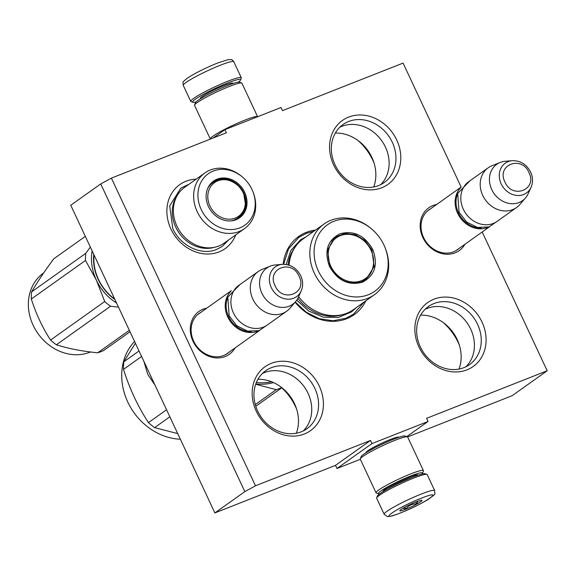<?xml version="1.0" encoding="UTF-8"?>
<svg xmlns="http://www.w3.org/2000/svg" width="576" height="576" viewBox="0 0 576 576"><rect width="100%" height="100%" fill="white"/><g stroke="black" fill="none" stroke-linecap="round" stroke-linejoin="round"><path stroke-width="0.86" d="M482.191 231.984L547.2 370.764L426.593 418.327L428.069 421.466L371.974 443.585L370.498 440.446L255.506 485.798L111.384 178.128L226.375 132.775L224.906 129.636L281.002 107.51L282.47 110.65L403.078 63.086L461.146 187.049M295.106 302.213A47.945 41.141 54.6 0 0 365.882 300.794M315.54 230.054A47.945 41.141 54.6 0 0 283.176 264.29M206.726 308.189A26.258 22.529 54.6 0 0 192.996 341.215A26.258 22.529 54.6 0 0 213.898 357.66A26.258 22.529 54.6 0 0 235.03 347.962M436.615 204.502A26.258 22.529 54.6 0 0 422.885 237.535A26.258 22.529 54.6 0 0 443.786 253.973A26.258 22.529 54.6 0 0 464.918 244.274M333.619 164.873A39.226 33.66 -125.4 0 1 348.631 117.108A39.226 33.66 -125.4 0 1 396.727 139.982A39.226 33.66 -125.4 0 1 381.722 187.747A39.226 33.66 -125.4 0 1 333.619 164.873M235.778 234.842A39.226 33.66 -125.4 0 1 204.595 253.894A39.226 33.66 -125.4 0 1 170.942 229.025A39.226 33.66 -125.4 0 1 196.157 179.158M418.918 346.961A39.226 33.66 -125.4 0 1 433.93 299.196A39.226 33.66 -125.4 0 1 482.026 322.07A39.226 33.66 -125.4 0 1 467.021 369.835A39.226 33.66 -125.4 0 1 418.918 346.961M256.241 411.12A39.226 33.66 -125.4 0 1 271.253 363.355A39.226 33.66 -125.4 0 1 319.349 386.23A39.226 33.66 -125.4 0 1 304.344 433.994A39.226 33.66 -125.4 0 1 256.241 411.12M111.384 178.128L100.721 183.938L70.754 205.258L214.884 512.928L335.484 465.365L370.498 440.446M255.506 485.798L244.843 491.609L100.721 183.938M244.843 491.609L214.884 512.928M371.974 443.585L336.96 468.504L335.484 465.365M360.331 459.288L336.96 468.504M428.069 421.466L406.786 436.608M398.995 437.263A18.202 1.944 154.9 0 0 398.808 437.119A18.202 1.944 154.9 0 0 390.125 439.567A18.202 1.944 154.9 0 0 366.034 452.47A18.202 1.944 154.9 0 0 366.026 452.7M547.2 370.764L512.186 395.676L407.585 436.932M224.906 129.636L213.178 137.981M200.815 312.394A24.516 21.031 54.6 0 0 199.174 313.43A24.516 21.031 54.6 0 0 193.666 341.179A24.516 21.031 54.6 0 0 227.599 353.376A24.516 21.031 54.6 0 0 229.118 352.166M430.704 208.706A24.516 21.031 54.6 0 0 429.062 209.75A24.516 21.031 54.6 0 0 423.562 237.499A24.516 21.031 54.6 0 0 457.488 249.696A24.516 21.031 54.6 0 0 459.007 248.479M392.27 142.222A35.582 30.528 54.6 0 0 343.022 124.524A35.582 30.528 54.6 0 0 335.03 164.801A35.582 30.528 -125.4 0 0 384.278 182.498A35.582 30.528 -125.4 0 0 392.27 142.222M477.569 324.317A35.582 30.528 54.6 0 0 428.321 306.612A35.582 30.528 54.6 0 0 420.329 346.889A35.582 30.528 -125.4 0 0 469.577 364.594A35.582 30.528 -125.4 0 0 477.569 324.317M314.892 388.476A35.582 30.528 54.6 0 0 265.644 370.771A35.582 30.528 54.6 0 0 257.652 411.048A35.582 30.528 -125.4 0 0 306.9 428.746A35.582 30.528 -125.4 0 0 314.892 388.476M280.735 386.849A53.172 45.626 -125.4 0 1 295.553 406.721A53.172 45.626 -125.4 0 1 296.662 409.226M443.412 322.69A53.172 45.626 -125.4 0 1 458.23 342.569A53.172 45.626 -125.4 0 1 459.331 345.067M358.114 140.594A53.172 45.626 -125.4 0 1 372.931 160.474A53.172 45.626 -125.4 0 1 374.033 162.972M380.664 184.658A35.582 30.528 -125.4 0 0 385.438 147.089A35.582 30.528 54.6 0 0 339.797 127.231M465.962 366.746A35.582 30.528 -125.4 0 0 470.736 329.177A35.582 30.528 54.6 0 0 425.095 309.319M303.286 430.906A35.582 30.528 -125.4 0 0 308.059 393.336A35.582 30.528 54.6 0 0 262.418 373.478M373.716 186.97A38.268 32.839 -125.4 0 0 371.887 157.414A38.268 32.839 54.6 0 0 335.333 133.034M459.014 369.065A38.268 32.839 -125.4 0 0 457.186 339.509A38.268 32.839 54.6 0 0 420.631 315.122M296.345 433.224A38.268 32.839 -125.4 0 0 294.509 403.668A38.268 32.839 54.6 0 0 257.954 379.282M364.133 302.04L353.47 314.186L346.025 318.226L333.007 320.774L319.284 318.701L306.266 312.221L295.294 301.997M283.622 264.283L288.511 248.904L298.822 237.398L306.266 233.359L313.798 231.3M258.588 330.804A24.408 20.945 54.6 0 1 227.743 316.958A24.408 20.945 -125.4 0 1 230.652 291.55M251.258 331.639A23.71 20.347 54.6 0 1 228.6 316.526A23.71 20.347 -125.4 0 1 227.462 298.202M286.625 311.242L267.221 325.051A24.408 20.945 54.6 0 1 233.431 312.912A24.408 20.945 -125.4 0 1 238.918 285.278L258.322 271.469A24.408 20.945 -125.4 0 1 262.123 269.402L270.324 266.141A22.27 19.109 -125.4 0 1 275.191 264.982L282.218 264.348A18.288 15.696 54.6 0 0 271.267 287.546A18.288 15.696 54.6 0 0 286.553 299.095A18.288 15.696 54.6 0 0 301.183 290.995L298.282 297.432A22.27 19.109 54.6 0 1 295.596 301.651L289.822 308.333A24.408 20.945 54.6 0 1 286.625 311.242A24.408 20.945 54.6 0 1 252.835 299.102A24.408 20.945 -125.4 0 1 258.322 271.469M295.596 301.651A22.27 19.109 54.6 0 1 261.857 293.227A22.27 19.109 -125.4 0 1 270.324 266.141M488.477 227.117A24.408 20.945 54.6 0 1 457.632 213.271A24.408 20.945 -125.4 0 1 460.548 187.87M481.147 227.952A23.71 20.347 54.6 0 1 458.489 212.846A23.71 20.347 -125.4 0 1 457.358 194.515M516.514 207.562L497.11 221.371A24.408 20.945 54.6 0 1 463.327 209.225A24.408 20.945 -125.4 0 1 468.806 181.598L488.21 167.789A24.408 20.945 -125.4 0 1 492.012 165.722L500.213 162.454A22.27 19.109 -125.4 0 1 505.08 161.302L512.114 160.668A18.288 15.696 54.6 0 0 501.163 183.866A18.288 15.696 54.6 0 0 516.442 195.415A18.288 15.696 54.6 0 0 531.079 187.315L528.17 193.745A22.27 19.109 54.6 0 1 525.485 197.964L519.71 204.646A24.408 20.945 54.6 0 1 516.514 207.562A24.408 20.945 54.6 0 1 482.731 195.415A24.408 20.945 -125.4 0 1 488.21 167.789M525.485 197.964A22.27 19.109 54.6 0 1 491.746 189.547A22.27 19.109 -125.4 0 1 500.213 162.454M143.885 361.368L147.737 374.335L155.066 385.236M434.686 490.608L427.183 474.595A27.893 2.981 154.9 0 0 426.902 474.372L425.066 473.717A26.503 2.83 154.9 0 0 412.423 477.281A26.503 2.83 154.9 0 0 377.345 496.073L376.675 497.902A27.893 2.981 154.9 0 0 376.661 498.262L384.163 514.267L387.216 516.478C387.461 516.47 388.238 517.601 400.493 512.95C411.098 508.658 420.401 504.108 428.4 499.306C437.882 492.149 434.146 495.266 434.686 490.608A27.893 2.981 154.9 0 0 421.099 494.129A27.893 2.981 154.9 0 0 395.762 505.98A27.893 2.981 154.9 0 0 384.163 514.267M426.902 474.372A27.893 2.981 154.9 0 0 413.597 478.123A27.893 2.981 154.9 0 0 376.675 497.902M421.106 498.312C396.41 507.852 374.724 523.282 400.68 512.842C425.376 503.302 447.07 487.872 421.106 498.312M416.002 501.941A12.204 1.303 154.9 0 0 399.845 510.595A12.204 1.303 154.9 0 0 405.792 509.213A12.204 1.303 154.9 0 0 417.362 503.755A12.204 1.303 154.9 0 0 421.826 500.306A12.204 1.303 154.9 0 0 416.002 501.941M402.919 508.27L405.785 509.062C408.528 505.411 412.171 503.705 416.729 503.942L418.025 501.185M405.785 509.062L404.892 507.146M416.729 503.942L415.822 502.013M196.013 101.974A26.503 2.83 -25.1 0 1 192.888 102.298A26.503 2.83 -25.1 0 1 202.572 94.802A26.503 2.83 -25.1 0 1 227.707 82.958A26.503 2.83 -25.1 0 1 240.61 79.949A26.503 2.83 -25.1 0 1 238.356 82.138M192.888 102.298L191.052 101.642A27.893 2.981 -25.1 0 1 190.771 101.426A27.893 2.981 -25.1 0 1 202.37 93.139A27.893 2.981 -25.1 0 1 227.707 81.288A27.893 2.981 -25.1 0 1 241.294 77.76A27.893 2.981 -25.1 0 1 241.286 78.12L240.61 79.949M421.942 474.048A24.408 2.606 154.9 0 0 422.546 473.249A24.408 2.606 154.9 0 0 410.666 476.021A24.408 2.606 154.9 0 0 387.518 486.929A24.408 2.606 154.9 0 0 378.598 493.834A24.408 2.606 154.9 0 0 379.598 493.884M422.546 473.249L423.389 470.959A26.15 2.794 154.9 0 0 423.403 470.621A26.15 2.794 154.9 0 0 410.659 473.933A26.15 2.794 154.9 0 0 386.914 485.042A26.15 2.794 154.9 0 0 376.034 492.811A26.15 2.794 154.9 0 0 376.301 493.02L378.598 493.834M417.996 475.229A19.354 2.066 154.9 0 0 417.78 474.926A19.354 2.066 154.9 0 0 408.55 477.526A19.354 2.066 154.9 0 0 382.939 491.249A19.354 2.066 154.9 0 0 383.033 491.602M423.403 470.621L407.664 437.033A26.15 2.794 154.9 0 0 407.398 436.824L405.101 436.003A24.408 2.606 154.9 0 0 393.458 439.286A24.408 2.606 154.9 0 0 361.152 456.595L360.31 458.885A26.15 2.794 154.9 0 0 360.302 459.216L376.034 492.811M407.398 436.824A26.15 2.794 154.9 0 0 394.927 440.338A26.15 2.794 154.9 0 0 360.31 458.885M244.915 120.11A26.15 2.794 -25.1 0 1 257.616 116.734L241.92 83.21A26.15 2.794 -25.1 0 0 241.654 83.002A26.15 2.794 -25.1 0 0 229.183 86.515A26.15 2.794 -25.1 0 0 194.566 105.055A26.15 2.794 -25.1 0 0 194.558 105.394L210.29 138.989A26.15 2.794 -25.1 0 1 221.17 131.22A26.15 2.794 -25.1 0 1 244.915 120.11M194.566 105.055L195.408 102.773A24.408 2.606 -25.1 0 1 227.714 85.464A24.408 2.606 -25.1 0 1 239.357 82.181L241.654 83.002M204.862 172.958A34.171 29.318 -125.4 0 0 198.842 214.798A34.171 29.318 -125.4 0 0 239.09 231.566A34.171 29.318 54.6 0 0 244.483 228.643L224.208 243.072A34.171 29.318 54.6 0 1 218.808 246.002A34.171 29.318 -125.4 0 1 178.567 229.226A34.171 29.318 -125.4 0 1 184.586 187.394L204.862 172.958A34.171 29.318 -125.4 0 1 210.262 170.035A34.171 29.318 54.6 0 1 242.503 177.07L243.036 177.538A31.55 27.072 54.6 0 0 213.264 171.043A31.55 27.072 54.6 0 0 201.19 209.462A31.55 27.072 54.6 0 0 239.882 227.866A31.55 27.072 54.6 0 0 252.67 191.081A31.55 27.072 54.6 0 0 243.036 177.538M212.717 182.146A22.14 19.001 -125.4 0 1 215.777 180.554A22.14 19.001 -125.4 0 1 225.922 179.712M207.72 188.366A22.14 19.001 -125.4 0 1 213.149 181.829A22.14 19.001 -125.4 0 1 216.648 179.928A22.14 19.001 54.6 0 1 242.726 190.8A22.14 19.001 54.6 0 1 238.824 217.908A22.14 19.001 54.6 0 1 235.325 219.802A22.14 19.001 -125.4 0 1 230.861 220.896M245.009 206.532A22.14 19.001 -125.4 0 1 238.385 218.21M236.066 219.722A22.514 19.318 54.6 0 0 244.685 192.312A22.514 19.318 54.6 0 0 217.073 179.179A22.514 19.318 54.6 0 0 207.85 188.064A22.514 19.318 54.6 0 0 210.83 210.65A22.514 19.318 54.6 0 0 231.199 220.867A22.514 19.318 54.6 0 0 236.066 219.722M244.483 228.643A34.171 29.318 54.6 0 0 252.936 191.736L252.67 191.081M214.697 247.241A33.35 28.613 -125.4 0 1 179.237 233.136A33.35 28.613 -125.4 0 1 177.53 195.012M228.679 239.89L222.271 246.377L216.626 249.437C201.47 255.938 180.461 245.945 172.8 228.593L169.726 205.819L180.828 188.136L189.058 184.205M130.018 331.754L103.846 350.381A52.301 44.878 -125.4 0 1 100.858 351.706A52.301 44.878 -125.4 0 1 97.747 352.786L129.334 330.307M97.747 352.786C82.289 351.302 68.494 348.638 56.369 344.786A52.301 44.878 -125.4 0 1 50.551 340.07C42.466 327.571 36.058 313.891 31.313 299.016A52.301 44.878 -125.4 0 1 31.594 291.902C37.31 282.067 44.69 271.051 53.741 258.847L85.327 236.369M118.476 307.13L110.527 306.238A52.301 44.878 -125.4 0 1 104.71 301.529L96.336 280.066L85.478 260.474A52.301 44.878 -125.4 0 1 85.759 253.361L90.346 247.068M116.539 302.99A47.074 40.392 -125.4 0 1 96.372 280.145M96.336 280.066A47.074 40.392 -125.4 0 1 92.146 250.92M94.082 255.053A44.107 37.85 54.6 0 0 114.674 299.016M93.773 254.39A44.806 38.448 54.6 0 0 114.912 299.513M56.369 344.786L110.527 306.238M50.551 340.07L104.71 301.529M31.313 299.016L85.478 260.474M31.594 291.902L85.759 253.361M90.468 351.972A46.202 39.643 -125.4 0 1 89.806 352.246A46.202 39.643 -125.4 0 1 35.395 329.566A46.202 39.643 -125.4 0 1 43.531 273.002L43.718 272.873M209.938 206.006A20.693 17.755 -125.4 0 1 214.056 182.981A20.693 17.755 -125.4 0 1 237.118 184.846A20.693 17.755 -125.4 0 1 243.223 192.881A20.693 17.755 54.6 0 1 243.828 194.278A20.693 17.755 54.6 0 1 234.684 218.304A20.693 17.755 54.6 0 1 209.938 206.006M207.634 188.561A21.622 18.547 -125.4 0 1 212.594 182.866C220.853 177.876 229.032 178.538 237.118 184.846M230.652 220.91A21.622 18.547 54.6 0 0 237.665 218.095C241.02 215.654 243.31 212.414 244.548 208.375L245.369 203.753L243.828 194.278M209.29 185.688A21.269 18.252 -125.4 0 1 210.096 185.076M233.914 220.291A21.269 18.252 54.6 0 0 234.756 219.73M372.737 249.487C378.338 264.679 374.911 275.573 362.462 282.175C348.674 285.919 337.702 280.699 329.544 266.522C323.95 251.33 327.37 240.437 339.818 233.827C353.606 230.09 364.579 235.31 372.737 249.487M371.887 249.919L374.141 266.58L366.012 279.518L361.879 281.758C348.451 285.401 337.759 280.318 329.818 266.508L327.564 249.84L335.686 236.909L345.038 233.381L355.514 234.691L365.09 240.588L371.887 249.919M271.598 381.78A58.406 50.112 -125.4 0 1 256.363 382.514M372.427 229.673A40.795 35.006 54.6 0 0 326.686 225.36A40.795 35.006 54.6 0 0 318.326 270.943A40.795 35.006 -125.4 0 0 367.402 295.092A40.795 35.006 -125.4 0 0 384.883 247.183A40.795 35.006 -125.4 0 0 383.954 245.066A40.795 35.006 54.6 0 0 372.427 229.673L371.894 229.205A43.409 37.253 54.6 0 0 324.072 223.985L303.214 238.831A43.409 37.253 54.6 0 0 289.066 265.183M324.072 223.985A43.409 37.253 54.6 0 0 314.323 273.125A43.409 37.253 -125.4 0 0 374.414 294.725A43.409 37.253 -125.4 0 0 385.15 247.838L384.883 247.183M365.119 280.116L370.231 273.931M342.353 234.756L334.829 237.557M374.414 294.725L353.549 309.571A43.409 37.253 -125.4 0 1 298.642 296.633M286.171 264.478L290.83 250.495L300.312 240.019L306.245 236.671M356.587 307.411L351.475 311.918L338.335 317.477L323.446 317.203L308.902 311.155L296.741 300.168M255.701 384.235L276.221 389.678A66.247 56.844 54.6 0 0 279.504 388.519A66.247 56.844 54.6 0 0 281.606 387.634M255.787 383.99A59.278 50.861 54.6 0 0 273.535 382.601M169.848 416.786L154.613 427.622A66.247 56.844 -125.4 0 1 148.45 422.633C137.909 406.462 129.593 388.699 123.494 369.353A66.247 56.844 -125.4 0 1 123.79 361.822L135.382 343.217M177.725 433.606L154.613 427.622M276.221 389.678L255.276 404.59M166.55 409.759L148.45 422.633M141.595 356.479L123.494 369.353M139.018 350.986L123.79 361.822M281.765 387.785L255.78 406.282M180.36 439.236A58.406 50.112 -125.4 0 1 127.778 402.048A58.406 50.112 -125.4 0 1 134.554 341.453M371.009 250.25A25.013 21.463 -125.4 0 1 373.55 259.949A25.013 21.463 -125.4 0 1 357.091 281.858A25.013 21.463 -125.4 0 1 330.768 266.119A25.013 21.463 54.6 0 1 333.108 240.79A25.013 21.463 54.6 0 1 356.645 236.196A25.013 21.463 54.6 0 1 371.009 250.25M373.55 259.949C373.946 268.43 370.937 275.126 364.522 280.044A25.718 22.068 -125.4 0 1 360.353 282.29M356.645 236.196C348.768 233.042 341.453 233.69 334.699 238.14A25.718 22.068 54.6 0 0 331.222 241.344M299.059 276.242C291.694 258.617 266.191 268.675 275.062 285.71C282.427 303.336 307.93 293.278 299.059 276.242M528.955 172.562C521.59 154.937 496.08 164.995 504.95 182.023C512.316 199.649 537.818 189.59 528.955 172.562M388.325 488.556A16.56 1.771 -25.1 0 1 407.678 478.98A16.56 1.771 -25.1 0 1 412.265 477.346M232.819 83.585A17.957 1.915 154.9 0 0 224.136 85.5A17.957 1.915 154.9 0 0 206.813 93.694A17.957 1.915 154.9 0 0 200.671 98.64M190.771 101.426L183.269 85.414A27.893 2.981 -25.1 0 1 194.875 77.126A27.893 2.981 -25.1 0 1 220.205 65.275A27.893 2.981 -25.1 0 1 233.791 61.747L241.294 77.76M342.943 314.51A42.66 36.605 -125.4 0 1 297.842 298.325M295.07 247.234A42.66 36.605 54.6 0 0 288.043 264.874M197.654 314.647L231.307 290.693M225.958 354.42L259.61 330.466M301.183 290.995C303.25 286.092 303.106 281.023 300.758 275.803C296.618 267.977 290.441 264.154 282.218 264.348M427.543 210.96L461.203 187.013M455.846 250.733L489.506 226.786M531.079 187.315C533.138 182.405 533.002 177.343 530.654 172.116C526.514 164.29 520.33 160.474 512.114 160.668M366.516 451.85L366.718 452.282M398.023 437.09L398.225 437.515M384.998 489.348L385.402 490.198M415.001 475.294L415.397 476.143M183.269 85.414C183.103 81.634 181.692 82.843 187.322 78.17C195.113 73.123 205.157 68.083 217.469 63.072L228.082 59.645L230.99 59.587C231.617 59.4 232.553 60.12 233.791 61.747M498.298 220.522L489.046 226.937L477.518 227.448L466.668 222.077L459.05 212.234L457.704 193.406L469.994 180.749M268.409 324.209L259.157 330.624L247.63 331.128L236.772 325.757L229.162 315.922L227.815 297.094L240.106 284.436M365.069 280.145L365.054 279.655M335.246 237.766L334.786 237.593"/></g></svg>
